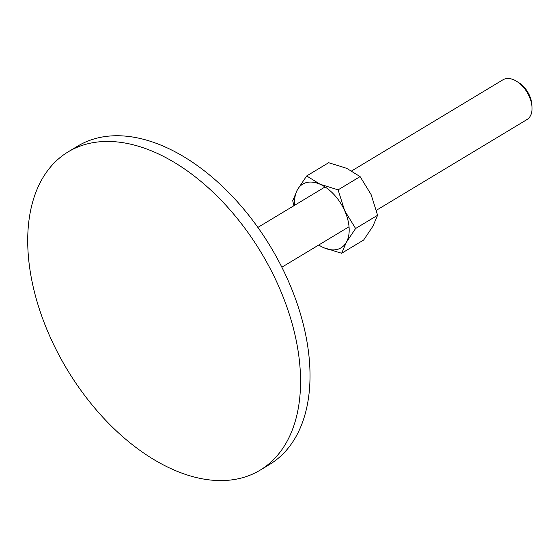 <?xml version="1.0" encoding="UTF-8"?>
<svg xmlns="http://www.w3.org/2000/svg" width="560" height="560" viewBox="0 0 560 560"><rect width="100%" height="100%" fill="white"/><g stroke="black" fill="none" stroke-linecap="round" stroke-linejoin="round"><path stroke-width="0.84" d="M300.265 371.182A185.857 113.267 -121.1 0 0 212.583 191.751A185.857 113.267 -121.1 0 0 68.229 151.816A185.857 113.267 -121.1 0 0 28 250.845A185.857 113.267 -121.1 0 0 115.682 430.276A185.857 113.267 -121.1 0 0 260.029 470.218A185.857 113.267 -121.1 0 0 300.265 371.182M68.229 151.816L77.7 146.111A185.857 113.267 58.9 0 1 222.054 186.046A185.857 113.267 58.9 0 1 309.729 365.484A185.857 113.267 58.9 0 1 269.5 464.513L260.029 470.218M351.771 170.863L502.999 79.765A23.233 14.161 58.9 0 1 516.642 81.326A23.233 14.161 58.9 0 1 531.972 106.778A23.233 14.161 58.9 0 1 532 107.191A23.233 14.161 58.9 0 1 526.974 119.567L376.453 210.238M516.642 81.326L518.931 82.761A19.46 11.858 58.9 0 1 531.776 104.083L531.972 106.778M294.77 205.198A37.17 22.652 58.9 0 1 294.679 203.938A37.17 22.652 58.9 0 1 297.437 189.693A37.17 22.652 58.9 0 1 320.131 184.261A37.17 22.652 58.9 0 1 344.596 210.539A37.17 22.652 58.9 0 1 349.132 228.011A37.17 22.652 58.9 0 1 346.374 242.249L355.6 228.508L344.596 210.539L338.107 189.854L320.131 184.261L306.67 175.959L328.664 162.708L346.64 168.294L360.101 176.603L371.105 194.572L377.594 215.264L372.876 226.282L363.65 240.023L341.649 253.274L346.374 242.249A37.17 22.652 58.9 0 1 323.68 247.688A37.17 22.652 58.9 0 1 318.745 245M306.67 175.959L297.437 189.693L292.719 200.718L293.867 205.744M318.549 245.119L323.68 247.688L341.649 253.274M355.6 228.508L377.594 215.264M338.107 189.854L360.101 176.603M281.848 267.225L349.041 226.751M257.873 227.423L325.066 186.949"/></g></svg>
